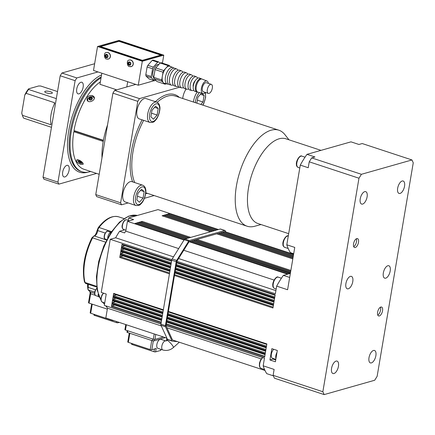 <?xml version="1.0" encoding="UTF-8"?>
<svg xmlns="http://www.w3.org/2000/svg" width="435" height="435" viewBox="0 0 435 435"><rect width="100%" height="100%" fill="white"/><g stroke="black" fill="none" stroke-linecap="round" stroke-linejoin="round"><path stroke-width="0.65" d="M293.587 254.323L224.667 231.589L189.105 241.686L287.584 274.17L283.364 275.371A66.62 31.586 108.3 0 0 276.655 286.127L275.36 293.772L176.876 261.288L165.985 325.685L264.469 358.168L263.175 365.813A66.62 31.586 108.3 0 0 266.742 373.654L273.343 375.835M265.002 370.489L172.477 339.974L166.05 325.831A0.593 0.283 -71.7 0 1 166.012 325.695M176.876 261.288L176.904 261.283A0.593 0.283 -71.7 0 1 177.001 261.092L188.98 241.882A0.593 0.283 -71.7 0 1 189.094 241.735L189.105 241.686M225.841 231.98L225.308 230.806A1.783 0.848 108.3 0 0 225.004 230.496A1.783 0.848 108.3 0 0 224.732 230.496L189.421 240.522A1.783 0.848 108.3 0 0 188.676 241.207L176.692 260.418A1.783 0.848 108.3 0 0 176.218 261.696L165.403 325.636A1.783 0.848 108.3 0 0 165.474 326.761L171.945 340.839A1.783 0.848 108.3 0 0 172.249 341.143A1.783 0.848 108.3 0 0 172.336 341.165L177.518 341.633M172.162 341.105L167.861 339.686A1.783 0.848 -71.7 0 1 167.769 339.67A1.783 0.848 -71.7 0 1 167.464 339.365L160.999 325.282A1.783 0.848 -71.7 0 1 160.923 324.162L171.738 260.217A1.783 0.848 -71.7 0 1 172.216 258.939L184.195 239.728A1.783 0.848 -71.7 0 1 184.94 239.043L220.257 229.017A1.783 0.848 -71.7 0 1 220.529 229.017L225.004 230.496M166.899 338.131L105.83 317.99L107.489 308.187A53.538 25.382 -71.7 0 1 106.276 305.99M171.885 259.646L110.229 239.304L115.645 237.771L173.516 256.857M178.595 258.531L275.893 290.629M171.303 262.8L121.969 246.525A0.712 0.337 -71.7 0 0 121.479 247.308L121.996 244.263A0.712 0.337 -71.7 0 0 122.148 244.834L171.586 261.141M160.95 324.021L104.313 305.343L106.222 294.044L101.246 292.402L110.229 239.304M161.271 322.112L111.936 305.838A0.712 0.337 -71.7 0 0 111.447 306.621L111.964 303.57A0.712 0.337 -71.7 0 0 112.116 304.141L161.554 320.448M161.847 318.719L112.507 302.45A0.712 0.337 -71.7 0 0 112.018 303.233L112.534 300.183A0.712 0.337 -71.7 0 0 112.687 300.754L162.125 317.061M162.418 315.331L113.084 299.057A0.712 0.337 -71.7 0 0 112.594 299.846L113.111 296.795A0.712 0.337 -71.7 0 0 113.258 297.366L162.701 313.673M162.989 311.944L113.655 295.669A0.712 0.337 -71.7 0 0 113.165 296.452L113.682 293.402A0.712 0.337 -71.7 0 0 113.834 293.973L163.272 310.28M169.585 272.968L120.25 256.693A0.712 0.337 -71.7 0 0 119.761 257.476L120.277 254.426A0.712 0.337 -71.7 0 0 120.424 255.002L169.862 271.309M170.156 269.58L120.821 253.306A0.712 0.337 -71.7 0 0 120.332 254.089L120.848 251.038A0.712 0.337 -71.7 0 0 121.001 251.609L170.438 267.916M170.732 266.187L121.392 249.918A0.712 0.337 -71.7 0 0 120.903 250.701L121.419 247.651A0.712 0.337 -71.7 0 0 121.572 248.222L171.009 264.529M176.131 265.698L274.615 298.182L274.099 301.232L175.615 268.748M175.561 269.086L274.045 301.569L273.528 304.62L175.044 272.136M174.99 272.473L273.468 304.957L272.952 308.007L174.473 275.524M168.394 311.449L266.878 343.933L266.361 346.983L167.877 314.5M167.823 314.837L266.302 347.32L265.785 350.371L167.306 317.887M167.247 318.23L265.731 350.713L265.214 353.764L166.73 321.28M166.676 321.617L265.154 354.101L264.643 357.151L166.159 324.668M293.685 253.725L290.362 252.632A66.62 31.586 -71.7 0 1 286.796 244.785L300.275 165.104A66.62 31.586 -71.7 0 1 306.985 154.343L314.94 156.97L311.678 157.894L309.231 161.815L358.973 178.219L322.857 391.739L273.12 375.334L274.121 369.424L263.175 365.813M275.409 361.779L269.939 359.973L271.853 348.674L277.323 350.479L275.409 361.779M286.796 244.785L294.756 247.412L287.595 289.737L276.655 286.127M176.708 262.305L275.186 294.789L274.67 297.839L176.191 265.355M218.435 229.533L158.019 209.605L128.695 217.93L133.665 219.572L127.428 221.344L184.021 240.011M216.249 230.153L167.818 214.178A0.712 0.337 -71.7 0 0 167.709 214.178L169.394 213.705A0.712 0.337 -71.7 0 0 168.905 214.488L168.894 214.537M184.217 239.696L135.062 223.481A0.712 0.337 -71.7 0 0 134.953 223.481L136.639 223.003A0.712 0.337 -71.7 0 0 136.15 223.786L136.139 223.835M185.364 238.924L136.933 222.948A0.712 0.337 -71.7 0 0 136.824 222.948L138.509 222.47A0.712 0.337 -71.7 0 0 138.02 223.258L138.009 223.307M187.24 238.391L138.803 222.421A0.712 0.337 -71.7 0 0 138.694 222.421L140.38 221.942A0.712 0.337 -71.7 0 0 139.891 222.725L139.885 222.774M189.111 237.863L140.679 221.888A0.712 0.337 -71.7 0 0 140.57 221.888L142.25 221.41A0.712 0.337 -71.7 0 0 141.761 222.193L141.756 222.242M210.632 231.752L162.201 215.776A0.712 0.337 -71.7 0 0 162.092 215.776L163.777 215.298A0.712 0.337 -71.7 0 0 163.288 216.081L163.277 216.13M212.508 231.219L164.071 215.243A0.712 0.337 -71.7 0 0 163.962 215.243L165.648 214.765A0.712 0.337 -71.7 0 0 165.159 215.548L165.153 215.597M214.379 230.686L165.947 214.711A0.712 0.337 -71.7 0 0 165.838 214.711L167.518 214.232A0.712 0.337 -71.7 0 0 167.029 215.015L167.024 215.069M290.362 273.381L191.536 240.995M191.351 241.05L289.83 273.533L288.144 274.012L189.665 241.528M289.672 277.448L283.364 275.371M275.823 359.359L272.43 358.239A5.057 2.398 -71.7 0 1 271.331 354.394A5.057 2.398 -71.7 0 1 273.74 349.3M273.843 358.706A5.949 2.822 -71.7 0 1 273.06 359.087L269.939 359.973M121.969 246.525L124.823 245.715M121.392 249.918L124.252 249.103M120.821 253.306L123.676 252.496M120.25 256.693L123.105 255.883M113.655 295.669L116.509 294.859M113.084 299.057L115.938 298.247M112.507 302.45L115.367 301.64M111.936 305.838L114.791 305.027M162.831 349.974L157.861 348.332A4.758 2.257 -71.7 0 1 156.856 344.52A4.758 2.257 -71.7 0 1 160.841 339.295L165.811 340.931A4.758 2.257 108.3 0 0 161.831 346.162A4.758 2.257 108.3 0 0 162.831 349.974C166.703 351.04 170.215 350.235 173.38 347.554L179.302 342.22M152.669 339.006L152.38 340.719A1.191 0.321 9.6 0 0 154.001 340.871L154.246 339.403M165.392 337.636L154.001 340.871M152.38 340.719L127.509 332.514L127.803 330.801M127.221 330.611L126.96 332.139A1.191 0.321 9.6 0 0 127.509 332.514M154.208 333.949L153.321 339.218A1.191 0.321 9.6 0 0 154.936 339.371L155.768 334.461M153.321 339.218L125.465 330.029L126.357 324.76M125.775 324.57L124.916 329.654A1.191 0.321 9.6 0 0 125.465 330.029M163.381 336.973L154.936 339.371M151.733 340.507L150.2 349.566A1.191 0.321 9.6 0 0 151.82 349.713L153.31 340.904M150.2 349.566L128.314 342.345L129.847 333.286M154.458 348.968L153.995 351.714A1.191 0.321 9.6 0 0 155.61 351.866L156.187 348.473L151.82 349.713M160.798 349.3L160.602 350.447L155.61 351.866M153.995 351.714L132.109 344.493L132.251 343.645M131.674 343.454L131.56 344.118A1.191 0.321 9.6 0 0 132.109 344.493M160.602 350.447A1.191 0.321 9.6 0 0 160.781 350.316L160.945 349.349M129.266 333.096L127.765 341.97A1.191 0.321 9.6 0 0 128.314 342.345M119.233 322.411L117.999 322.759L118.119 322.041M116.564 321.53L116.379 322.607A1.191 0.321 9.6 0 0 117.999 322.759M116.379 322.607L94.498 315.391L94.64 314.538M94.058 314.347L93.949 315.016A1.191 0.321 9.6 0 0 94.498 315.391M112.627 320.231L112.589 320.459A1.191 0.321 9.6 0 0 113.905 320.655M112.589 320.459L90.703 313.243L92.236 304.163M91.66 303.973L90.154 312.863A1.191 0.321 9.6 0 0 90.703 313.243M106.325 306.093A2.382 1.126 108.3 0 1 106.276 306.887L105.917 305.87M88.506 302.738A1.191 0.321 9.6 0 0 89.055 303.113L90.638 293.772A1.191 0.321 -170.4 0 1 90.088 293.397L88.506 302.738M107.325 309.138L89.055 303.113M127.428 221.344L125.769 231.143A53.538 25.382 108.3 0 0 124.551 232.915L119.581 231.273L124.687 229.821A47.589 22.56 108.3 0 0 124.687 229.821L124.704 229.821M107.722 237.885A4.459 2.115 -71.7 0 1 111.224 232.083M128.281 220.349L128.695 217.93M125.769 231.143L178.671 248.592M183.749 250.266L274.088 280.064M115.645 237.771A53.538 25.382 -71.7 0 1 119.581 231.273M107.489 308.187L161.298 325.94M166.953 327.805L261.223 358.897M99.3 297.127L99.207 297.1A4.459 2.115 -71.7 0 1 98.185 294.142M273.12 375.334L274.414 378.189L324.157 394.599L374.693 380.25L377.134 376.329L413.25 162.81L411.95 159.95L361.414 174.299L311.678 157.894M90.687 97.56L91.839 97.94L91.834 99.055L90.687 99.789L89.534 99.408L89.539 98.294L90.687 97.56L91.007 98.261L89.855 98.995L89.882 99.523M94.237 98.299A3.393 2.653 155.6 0 1 94.275 98.37L94.205 98.218C93.694 96.744 92.247 96.298 89.855 96.88C87.886 98.245 87.277 99.631 88.028 101.023A3.393 2.653 -24.4 0 0 88.158 101.268M89.855 98.995L89.539 98.294M92.155 98.642L91.007 98.261M157.117 115.041L153.446 119.19L150.88 116.814L151.984 110.294L155.654 106.145L158.22 108.522L157.117 115.041L151.494 113.187M154.604 107.331L158.22 108.522M150.004 122.442L139.26 118.896A10.706 5.079 -71.7 0 1 137.792 107.14A10.706 5.079 -71.7 0 1 145.97 98.56L156.709 102.105A10.706 5.079 108.3 0 0 155.077 102.105A10.706 5.079 108.3 0 0 148.074 112.279A10.706 5.079 108.3 0 0 150.004 122.442C152.636 122.556 154.186 122.099 154.659 121.071C158.536 118.097 160.803 108.755 159.634 105.966C159.292 104.079 158.318 102.79 156.709 102.105M197.376 100.159L202.998 102.013L200.829 104.465M200.486 94.303L204.102 95.493L202.998 102.013M196.865 103.16L197.865 97.266L201.53 93.123L204.102 95.493M182.716 98.495A10.706 5.079 -71.7 0 1 186.131 89.039M154.311 80.654L138.259 85.211L93.498 70.448L97.549 46.496L142.31 61.264L163.772 55.169L119.011 40.401L97.549 46.496M196.408 76.837L194.461 76.065A7.357 3.485 108.3 0 0 193.243 76.027A7.357 3.485 108.3 0 0 188.208 84.107A7.357 3.485 108.3 0 0 189.856 90.029L191.878 90.562A7.232 3.426 -71.7 0 1 190.258 84.743A7.232 3.426 -71.7 0 1 195.212 76.805A7.232 3.426 -71.7 0 1 196.408 76.837A7.232 3.426 -71.7 0 1 197.626 78.224M189.742 79.6A4.165 1.974 108.3 0 0 188.165 84.374M188.567 88.86A7.542 3.578 -71.7 0 1 186.773 89.208A7.542 3.578 -71.7 0 1 185.087 83.139A7.542 3.578 -71.7 0 1 190.253 74.853A7.542 3.578 -71.7 0 1 191.498 74.885A7.542 3.578 -71.7 0 1 192.732 76.234M168.508 84.075A8.738 4.143 -71.7 0 1 167.404 84.075A8.738 4.143 -71.7 0 1 165.452 77.049A8.738 4.143 -71.7 0 1 171.433 67.452A8.738 4.143 -71.7 0 1 172.88 67.49A8.738 4.143 -71.7 0 1 173.761 68.148M176.773 69.04L174.826 68.262A8.613 4.084 108.3 0 0 173.407 68.224A8.613 4.084 108.3 0 0 167.508 77.686A8.613 4.084 108.3 0 0 169.433 84.613L171.461 85.151A8.488 4.024 -71.7 0 1 169.558 78.322A8.488 4.024 -71.7 0 1 175.37 69.002A8.488 4.024 -71.7 0 1 176.773 69.04A8.488 4.024 -71.7 0 1 178.035 70.291M191.498 74.885L189.551 74.113A7.667 3.638 108.3 0 0 188.284 74.081A7.667 3.638 108.3 0 0 183.032 82.503A7.667 3.638 108.3 0 0 184.75 88.675L186.773 89.208M183.836 79.561A4.165 1.974 108.3 0 0 183.396 80.894M183.45 87.538A7.857 3.725 -71.7 0 1 181.672 87.859A7.857 3.725 -71.7 0 1 179.911 81.535A7.857 3.725 -71.7 0 1 185.294 72.901A7.857 3.725 -71.7 0 1 186.593 72.939A7.857 3.725 -71.7 0 1 187.833 74.249M201.313 78.784L199.371 78.012A7.042 3.339 108.3 0 0 198.208 77.979A7.042 3.339 108.3 0 0 193.385 85.717A7.042 3.339 108.3 0 0 194.962 91.377L196.984 91.915A6.917 3.279 -71.7 0 1 195.435 86.353A6.917 3.279 -71.7 0 1 200.171 78.757A6.917 3.279 -71.7 0 1 201.313 78.784A6.917 3.279 -71.7 0 1 201.693 79.001M195.304 80.616A4.165 1.974 108.3 0 0 193.243 86.869M193.684 90.175A7.232 3.426 -71.7 0 1 191.878 90.562M181.683 70.987L179.737 70.214A8.298 3.931 108.3 0 0 178.366 70.176A8.298 3.931 108.3 0 0 172.679 79.29A8.298 3.931 108.3 0 0 174.538 85.967L176.566 86.505A8.173 3.877 -71.7 0 1 174.734 79.926A8.173 3.877 -71.7 0 1 180.335 70.948A8.173 3.877 -71.7 0 1 181.683 70.987A8.173 3.877 -71.7 0 1 182.934 72.27M173.217 84.896A8.488 4.024 -71.7 0 1 171.461 85.151M186.593 72.939L184.641 72.161A7.982 3.784 108.3 0 0 183.325 72.128A7.982 3.784 108.3 0 0 177.855 80.899A7.982 3.784 108.3 0 0 179.644 87.321L181.672 87.859M178.334 86.217A8.173 3.877 -71.7 0 1 176.566 86.505M206.984 81.035L202.112 79.099A6.868 3.257 108.3 0 0 196.272 86.614A6.868 3.257 108.3 0 0 197.811 92.133L202.879 93.481A6.552 3.105 -71.7 0 1 201.41 88.207A6.552 3.105 -71.7 0 1 206.984 81.035A6.552 3.105 -71.7 0 1 208.365 83.379M197.419 91.97A6.917 3.279 -71.7 0 1 196.984 91.915M167.404 84.075L164.365 83.27A8.923 4.23 -71.7 0 1 163.468 82.764A8.923 4.23 -71.7 0 1 162.369 76.092A8.923 4.23 -71.7 0 1 165.947 68.088A8.923 4.23 -71.7 0 1 169.954 66.327L172.88 67.49M207.326 89.577A4.758 2.257 108.3 0 0 208.332 93.389A4.758 2.257 108.3 0 0 211.965 89.577A4.758 2.257 108.3 0 0 211.312 84.352A4.758 2.257 108.3 0 0 207.326 89.577M208.332 93.389L203.357 91.747A4.758 2.257 -71.7 0 1 202.351 87.941A4.758 2.257 -71.7 0 1 206.337 82.71L211.312 84.352M202.9 105.15L203.792 103.514L205.641 97.212L205.385 92.421A6.552 3.105 -71.7 0 1 202.879 93.481M170.319 66.473L169.101 65.348A9.815 4.654 108.3 0 0 168.133 65.62L163.761 70.557A9.815 4.654 108.3 0 0 163.027 72.21L161.711 79.975A9.815 4.654 108.3 0 0 161.94 81.35L164.995 84.178A9.815 4.654 108.3 0 0 165.958 83.906L166.11 83.732M158.818 64.532A7.139 3.382 108.3 0 0 152.859 72.379A7.139 3.382 108.3 0 0 153.8 77.773M155.67 80.285L155.518 80.459A9.815 4.654 -71.7 0 1 154.55 80.731L151.494 77.903A9.815 4.654 -71.7 0 1 151.266 76.527L152.582 68.763A9.815 4.654 -71.7 0 1 153.316 67.11L157.688 62.172A9.815 4.654 -71.7 0 1 158.655 61.9L160.026 63.167M169.101 65.348L161.14 62.722A9.815 4.654 108.3 0 0 160.178 62.993L155.806 67.931A9.815 4.654 108.3 0 0 155.067 69.584L153.751 77.348A9.815 4.654 108.3 0 0 153.979 78.724L157.035 81.552L164.995 84.178M154.55 80.731L149.08 78.931L146.024 76.098A9.815 4.654 -71.7 0 1 145.796 74.722L147.106 66.957A9.815 4.654 -71.7 0 1 147.846 65.31L153.316 67.11M147.106 66.957L152.582 68.763M155.067 69.584L163.027 72.21M155.806 67.931L163.761 70.557M147.846 65.31L152.217 60.373L157.688 62.172M153.751 77.348L161.711 79.975M152.217 60.373A9.815 4.654 -71.7 0 1 153.185 60.095L158.655 61.9M153.979 78.724L161.94 81.35M146.024 76.098L151.494 77.903M145.796 74.722L151.266 76.527M160.178 62.993L168.133 65.62M107.608 55.723L107.391 57.028L106.281 57.349L105.4 56.371L105.618 55.066L106.722 54.745L107.608 55.723M106.531 52.515A3.393 2.844 74.1 0 1 106.608 52.494A3.393 2.844 74.1 0 1 110.267 54.979A3.393 2.844 74.1 0 1 108.462 59.019A3.393 2.844 74.1 0 1 108.38 59.035M106.727 54.75L105.618 55.066M106.27 54.881L106.048 56.186L105.4 56.371M106.048 56.186L106.934 57.17M130.489 63.271L130.266 64.576L129.162 64.897L128.276 63.918L128.499 62.613L129.603 62.287L130.489 63.271M129.412 60.063A3.393 2.844 74.1 0 1 129.489 60.041A3.393 2.844 74.1 0 1 133.148 62.526A3.393 2.844 74.1 0 1 131.337 66.56A3.393 2.844 74.1 0 1 131.261 66.582M129.608 62.292L128.499 62.613M129.146 62.428L128.929 63.733L128.276 63.918M128.929 63.733L129.809 64.712M119.451 41.01L161.831 54.984L141.864 60.655L99.49 46.675L119.451 41.01L119.386 41.407M138.259 85.211L142.31 61.264M162.424 63.146L163.772 55.169M141.968 60.628A1.191 0.566 -71.7 0 1 142.348 60.334L100.567 46.556L118.972 41.33L160.754 55.109A1.191 0.566 -71.7 0 1 160.934 55.109A1.191 0.566 -71.7 0 1 161.07 55.201M160.754 55.109L142.348 60.334M119.299 41.439A1.191 0.566 108.3 0 0 119.152 41.33A1.191 0.566 108.3 0 0 118.972 41.33M100.567 46.556A1.191 0.566 108.3 0 0 100.148 46.893M358.973 178.219L361.414 174.299M324.157 394.599L322.857 391.739M358.489 242.349A4.698 2.229 -71.7 0 1 354.552 247.51A4.698 2.229 -71.7 0 1 353.911 242.349A4.698 2.229 -71.7 0 1 357.494 238.587A4.698 2.229 -71.7 0 1 358.489 242.349M382.544 310.802A4.698 2.229 -71.7 0 1 378.613 315.962A4.698 2.229 -71.7 0 1 377.966 310.802A4.698 2.229 -71.7 0 1 381.555 307.039A4.698 2.229 -71.7 0 1 382.544 310.802M331.573 368.293A6.541 3.099 -71.7 0 1 337.054 361.104A6.541 3.099 -71.7 0 1 337.951 368.293A6.541 3.099 -71.7 0 1 332.954 373.534A6.541 3.099 -71.7 0 1 331.573 368.293M345.907 283.566A6.541 3.099 -71.7 0 1 351.388 276.377A6.541 3.099 -71.7 0 1 352.285 283.56A6.541 3.099 -71.7 0 1 347.288 288.802A6.541 3.099 -71.7 0 1 345.907 283.566M360.234 198.833A6.541 3.099 -71.7 0 1 365.715 191.645A6.541 3.099 -71.7 0 1 366.613 198.833A6.541 3.099 -71.7 0 1 361.615 204.075A6.541 3.099 -71.7 0 1 360.234 198.833M397.672 188.203A6.541 3.099 -71.7 0 1 403.153 181.014A6.541 3.099 -71.7 0 1 404.05 188.203A6.541 3.099 -71.7 0 1 399.053 193.444A6.541 3.099 -71.7 0 1 397.672 188.203M383.338 272.935A6.541 3.099 -71.7 0 1 388.819 265.747A6.541 3.099 -71.7 0 1 389.716 272.93A6.541 3.099 -71.7 0 1 384.719 278.172A6.541 3.099 -71.7 0 1 383.338 272.935M369.01 357.662A6.541 3.099 -71.7 0 1 374.491 350.474A6.541 3.099 -71.7 0 1 375.383 357.662A6.541 3.099 -71.7 0 1 370.392 362.904A6.541 3.099 -71.7 0 1 369.01 357.662M306.985 154.343L350.991 141.848L358.946 144.474L362.214 143.545L411.95 159.95M356.33 238.782A4.698 2.229 -71.7 0 1 356.499 241.691A4.698 2.229 -71.7 0 1 353.731 246.661M380.386 307.235A4.698 2.229 -71.7 0 1 380.56 310.144A4.698 2.229 -71.7 0 1 377.787 315.109M309.231 161.815L308.23 167.731L300.275 165.104M154.142 195.549L144.431 198.306M128.118 202.938L121.534 204.809A77.327 36.66 -71.7 0 1 120.625 202.808L137.786 101.36A77.327 36.66 -71.7 0 1 139.494 98.614L179.47 87.261M125.209 201.976A10.706 5.079 -71.7 0 1 123.741 190.22A10.706 5.079 -71.7 0 1 131.914 181.64L142.658 185.185A10.706 5.079 108.3 0 0 141.027 185.185A10.706 5.079 108.3 0 0 134.023 195.353A10.706 5.079 108.3 0 0 135.954 205.521L125.209 201.976M254.856 226.222A50.563 23.968 -71.7 0 1 254.676 226.271A50.563 23.968 -71.7 0 1 247.14 226.222A50.563 23.968 -71.7 0 1 240.212 170.699A50.563 23.968 -71.7 0 1 278.819 130.19A50.563 23.968 -71.7 0 1 284.903 134.638L288.981 139.809M288.677 233.66L257.955 223.53A44.615 21.152 -71.7 0 1 251.843 174.538A44.615 21.152 -71.7 0 1 285.904 138.792L320.992 150.363M121.534 204.809L96.668 196.604A77.327 36.66 -71.7 0 1 95.754 194.603L112.915 93.155A77.327 36.66 -71.7 0 1 114.628 90.409L135.796 84.401M95.754 194.603L120.625 202.808M137.786 101.36L112.915 93.155M114.628 90.409L139.494 98.614M99.191 174.294L83.939 169.258A47.589 22.56 108.3 0 1 73.792 131.718L75.353 131.278L103.383 140.521M73.792 131.718L103.225 141.429M80.839 164.414C77.805 163.19 76.364 161.809 76.511 160.265C77.506 158.199 84.26 162.886 83.069 164.359L80.839 164.414M101.828 73.194L99.952 84.292L116.705 89.822M127.689 81.726L126.808 86.951M100.365 81.84A47.589 22.56 108.3 0 0 73.983 130.592L103.427 140.298M92.492 95.526L94.123 96.891C95.879 100.159 88.561 103.894 87.082 100.088C86.804 96.755 88.604 95.232 92.492 95.526M92.144 96.608A3.866 3.029 155.6 0 1 93.063 96.782A3.866 3.029 155.6 0 1 94.308 97.57M87.478 100.702A3.866 3.029 155.6 0 1 88.169 98.413M74.254 131.587A44.615 21.152 -71.7 0 1 74.396 130.723M96.57 173.429L58.866 184.135L43.94 179.215A77.327 36.66 -71.7 0 1 43.032 177.214L60.193 75.766A77.327 36.66 -71.7 0 1 61.906 73.02L94.634 63.727M90.632 171.472A50.563 23.968 -71.7 0 1 82.008 171.76A50.563 23.968 -71.7 0 1 84.841 95.113A50.563 23.968 -71.7 0 1 101.034 77.887M97.995 71.933L76.826 77.941L61.906 73.02M60.193 75.766L75.114 80.687A77.327 36.66 -71.7 0 1 76.826 77.941M75.114 80.687L57.953 182.134L43.032 177.214M58.866 184.135A77.327 36.66 -71.7 0 1 57.953 182.134M62.694 172.048A6.095 2.893 -71.7 0 1 67.8 165.349A6.095 2.893 -71.7 0 1 68.638 172.042A6.095 2.893 -71.7 0 1 63.983 176.931A6.095 2.893 -71.7 0 1 62.694 172.048M80.921 82.269A6.095 2.893 -71.7 0 1 81.856 82.269A6.095 2.893 -71.7 0 1 82.688 88.963A6.095 2.893 -71.7 0 1 78.034 93.851A6.095 2.893 -71.7 0 1 76.935 88.06A6.095 2.893 -71.7 0 1 80.921 82.269M101.986 157.769A50.563 23.968 -71.7 0 1 107.554 124.861M26.127 93.34A19.037 9.026 -71.7 0 1 28.547 89.463L28.645 88.822A17.846 8.461 108.3 0 0 24.8 94.988L26.127 93.34L54.478 102.693L54.533 103.726L54.69 103.264M50.949 123.556L50.759 124.682L51.08 124.154L50.759 124.682L22.408 115.329L21.75 113.024A17.846 8.461 108.3 0 0 22.163 114.612L22.555 115.797A19.037 9.026 -71.7 0 1 22.408 115.329M54.533 103.726A19.037 9.026 108.3 0 0 51.08 124.154M51.471 127.319L23.697 118.157A19.037 9.026 -71.7 0 1 22.555 115.797M28.645 88.822L38.606 85.994L40.694 86.016L57.523 91.562M56.327 98.625L28.547 89.463M51.781 93.4A3.866 1.039 -170.4 0 1 47.41 93.161A3.866 1.039 -170.4 0 1 44.734 91.687A3.866 1.039 -170.4 0 1 48.72 91.306A3.866 1.039 -170.4 0 1 52.358 92.976A3.866 1.039 -170.4 0 1 51.781 93.4M21.75 113.024L24.8 94.988M141.603 189.225L144.17 191.601L143.066 198.121L139.396 202.27L136.829 199.893L137.933 193.374L141.603 189.225M140.554 190.405L144.17 191.601M137.444 196.267L143.066 198.121M78.822 161.641L79.094 161.157L80.241 161.537L81.122 162.402L80.85 162.886L79.703 162.505L78.822 161.641L79.121 161.167M80.285 161.581L79.703 162.505M264.562 369.522L261.005 368.347A5.949 2.822 -71.7 0 1 259.744 363.611A5.949 2.822 -71.7 0 1 262.794 357.613M224.732 230.496L220.257 229.017M189.421 240.522L184.94 239.043M188.676 241.207L184.195 239.728M176.692 260.418L172.216 258.939M176.218 261.696L171.738 260.217M165.403 325.636L160.923 324.162M165.474 326.761L160.999 325.282M171.945 340.839L167.464 339.365M121.479 247.308L171.151 263.697M171.667 260.647L121.996 244.263M111.447 306.621L161.119 323.004M161.635 319.953L111.964 303.57M112.018 303.233L161.695 319.616M162.211 316.566L112.534 300.183M112.594 299.846L162.266 316.229M162.782 313.178L113.111 296.795M113.165 296.452L162.842 312.836M163.353 309.791L113.682 293.402M119.761 257.476L169.433 273.865M169.949 270.815L120.277 254.426M120.332 254.089L170.003 270.472M170.52 267.422L120.848 251.038M120.903 250.701L170.58 267.085M171.096 264.034L121.419 247.651M167.709 214.178L216.19 230.175M217.875 229.696L169.394 213.705M134.953 223.481L184.201 239.723M185.12 238.994L136.639 223.003M136.824 222.948L185.31 238.94M186.99 238.462L138.509 222.47M138.694 222.421L187.18 238.413M188.866 237.934L140.38 221.942M140.57 221.888L189.051 237.88M190.737 237.401L142.25 221.41M162.092 215.776L210.578 231.768M212.258 231.289L163.777 215.298M163.962 215.243L212.449 231.235M214.134 230.757L165.648 214.765M165.838 214.711L214.319 230.702M216.005 230.224L167.518 214.232M293.348 255.736L222.231 232.279M220.55 232.758L293.179 256.715M293.163 256.824L220.36 232.812M218.674 233.29L293 257.803M292.978 257.911L218.49 233.345M216.804 233.823L292.815 258.89M290.863 270.429L196.963 239.457M195.282 239.935L290.694 271.407M290.678 271.516L195.092 239.984M193.406 240.463L290.515 272.495M290.493 272.604L193.222 240.517M293.533 254.649L224.107 231.746M222.421 232.225L293.364 255.628M277.003 352.372A5.057 2.398 108.3 0 0 275.948 358.603M275.719 359.962L273.06 359.087M168.905 214.488L216.336 230.131M222.562 232.187L293.38 255.546M167.029 215.015L214.466 230.664M220.692 232.72L293.195 256.634M165.159 215.548L212.59 231.192M218.821 233.247L293.011 257.721M163.288 216.081L210.719 231.725M216.951 233.78L292.826 258.809M141.761 222.193L189.198 237.836M195.424 239.892L290.71 271.32M139.891 222.725L187.322 238.369M193.553 240.424L290.526 272.408M138.02 223.258L185.451 238.902M191.683 240.957L290.161 273.441M136.15 223.786L184.25 239.652M189.807 241.485L288.291 273.968M274.822 296.947L176.344 264.464M274.251 300.335L175.767 267.851M273.675 303.722L175.196 271.239M273.104 307.115L174.62 274.632M266.514 346.086L168.03 313.602M265.937 349.479L167.459 316.995M265.366 352.867L166.882 320.383M264.79 356.254L166.311 323.771M167.877 339.702L167.013 340.485A4.758 0.875 48 0 1 171.227 343.867A4.758 0.875 48 0 1 173.38 347.554M166.85 338.115L166.382 340.855M104.525 304.087A47.589 22.56 -71.7 0 1 102.655 302.238M100.887 299.699A47.589 22.56 -71.7 0 1 104.699 245.481A47.589 22.56 -71.7 0 1 137.313 215.483L128.673 216.113L119.609 222.024L111.017 232.393L103.786 246.036L98.729 261.381L96.434 276.644L97.184 290.085L100.958 300.215M95.227 295.289L90.638 293.772A2.382 1.126 108.3 0 0 90.317 291.967A1.191 1.028 129.4 0 1 90.023 291.809L88.028 289.737A1.191 1 142.2 0 0 88.452 290.031A3.567 1.691 -71.7 0 1 88.153 287.383A1.191 0.288 -169.4 0 1 87.604 287.024L88.028 289.737M94.574 293.375L90.317 291.967A40.45 19.178 -71.7 0 1 88.452 290.031L94.678 292.086M95.461 289.792L88.153 287.383A4.758 2.257 108.3 0 0 87.968 284.196M96.63 286.306L85.015 282.478A1.191 0.837 165.8 0 1 84.482 281.967L85.755 283.468A3.567 1.691 -71.7 0 1 85.015 282.478A40.45 19.178 -71.7 0 1 92.563 237.863A1.191 0.321 -153.1 0 0 91.899 237.836C84.249 253.926 81.78 268.64 84.482 281.967M105.542 242.143L92.563 237.863A3.567 1.691 -71.7 0 1 94.39 235.993A1.191 1.006 -102.7 0 0 93.916 235.966L91.899 237.836M106.597 240.017L94.39 235.993A4.758 2.257 108.3 0 0 97.761 230.593A1.191 0.353 -171.4 0 1 97.212 230.197C96.091 233.927 94.993 235.852 93.916 235.966M105.167 233.035L97.761 230.593A3.567 1.691 -71.7 0 1 99.028 227.494A1.191 0.625 -142.3 0 0 98.294 227.587L97.212 230.197M111.534 231.621L99.028 227.494A40.45 19.178 -71.7 0 1 118.728 216.853C112.051 215.151 105.237 218.729 98.294 227.587M106.276 306.887L106.836 307.077M105.373 239.179A4.165 1.974 -71.7 0 1 104.802 234.606A4.165 1.974 -71.7 0 1 107.983 231.273C107.151 230.632 105.988 231.725 104.487 234.563C103.584 239.174 104.753 238.413 105.373 239.179L106.787 239.647M122.463 225.384A5.057 2.398 -71.7 0 1 126.699 219.827C124.872 219.409 123.371 221.197 122.191 225.194C121.767 227.152 122.213 228.565 123.535 229.43A5.057 2.398 -71.7 0 1 122.463 225.384M104.721 302.923L102.328 302.135A5.057 2.398 -71.7 0 1 101.224 298.29A5.057 2.398 -71.7 0 1 103.639 293.19M98.582 296.578L95.82 295.664A4.165 1.974 -71.7 0 1 94.912 292.516A4.165 1.974 -71.7 0 1 96.885 288.318M92.128 99.147A1.724 1.348 155.6 0 1 89.246 99.593A1.724 1.348 155.6 0 1 90.687 97.277A1.724 1.348 155.6 0 1 92.128 99.147M156.04 103.856A9.282 4.399 -71.7 0 1 158.019 115.879A9.282 4.399 -71.7 0 1 149.591 118.271A9.282 4.399 -71.7 0 1 156.04 103.856M205.054 92.731A9.282 4.399 -71.7 0 1 202.699 105.085M195.369 102.665A9.282 4.399 -71.7 0 1 199.415 92.563M197.321 91.97A10.706 5.079 108.3 0 0 193.461 102.035M301.863 156.138C300.145 154.485 295.447 161.037 296.501 165.083C296.268 165.637 296.811 166.42 298.138 167.437A5.949 2.822 -71.7 0 1 297.322 160.906A5.949 2.822 -71.7 0 1 301.863 156.138L305.033 157.187M278.242 277.166C276.524 275.507 271.826 282.059 272.881 286.11C272.647 286.66 273.191 287.448 274.518 288.465A5.949 2.822 -71.7 0 1 273.702 281.929A5.949 2.822 -71.7 0 1 278.242 277.166L281.412 278.21M106.836 59.019A3.393 2.844 -105.9 0 0 108.304 59.062A3.393 2.844 -105.9 0 0 110.115 55.022A3.393 2.844 -105.9 0 0 106.455 52.537C103.302 52.271 104.248 59.214 106.58 59.019L108.462 59.019M106.227 57.681A1.724 1.441 74.1 0 1 105.395 54.815A1.724 1.441 74.1 0 1 107.891 55.642A1.724 1.441 74.1 0 1 106.227 57.681M129.712 66.566A3.393 2.844 -105.9 0 0 131.185 66.609A3.393 2.844 -105.9 0 0 132.99 62.569A3.393 2.844 -105.9 0 0 129.331 60.084C126.177 59.818 127.129 66.762 129.461 66.566L131.337 66.56M129.108 65.228A1.724 1.441 74.1 0 1 128.276 62.363A1.724 1.441 74.1 0 1 130.766 63.189A1.724 1.441 74.1 0 1 129.108 65.228M142.114 119.842A51.749 24.534 108.3 0 0 132.615 181.874M179.334 97.38A51.749 24.534 108.3 0 0 155.415 101.681M145.687 193.493A51.749 24.534 108.3 0 0 147.655 193.412M134.681 182.553A50.563 23.968 -71.7 0 1 143.68 120.359M157.204 102.312A50.563 23.968 -71.7 0 1 175.359 96.07L278.819 130.19M82.008 171.76L81.013 171.428A50.563 23.968 -71.7 0 1 72.362 162.685A50.563 23.968 -71.7 0 1 83.846 94.786A50.563 23.968 -71.7 0 1 101.197 76.919M101.54 74.902A51.749 24.534 108.3 0 0 73.123 113.725A51.749 24.534 108.3 0 0 70.791 163.283A51.749 24.534 108.3 0 0 87.636 172.2M54.478 102.693L54.179 104.454M288.182 248.494L284.626 247.319A5.949 2.822 -71.7 0 1 283.789 240.865A5.949 2.822 -71.7 0 1 288.28 236.004M141.989 186.936A9.282 4.399 -71.7 0 1 143.969 198.958A9.282 4.399 -71.7 0 1 135.541 201.351A9.282 4.399 -71.7 0 1 141.989 186.936M78.534 161.548A1.724 0.691 31.9 0 1 80.306 161.418A1.724 0.691 31.9 0 1 81.079 163.103A1.724 0.691 31.9 0 1 78.534 161.548M172.249 341.143L167.769 339.67M293.369 255.595L222.481 232.208M293.185 256.683L220.605 232.741M293.005 257.77L218.734 233.274M292.82 258.858L216.864 233.807M290.7 271.369L195.337 239.919M290.52 272.462L193.466 240.446M290.074 273.463L191.596 240.979M288.204 273.996L189.725 241.512M176.621 262.8L275.105 295.283M176.05 266.193L274.534 298.676M175.479 269.58L273.958 302.064M174.903 272.968L273.387 305.452M168.312 311.944L266.791 344.428M167.736 315.331L266.22 347.815M167.165 318.724L265.644 351.208M166.594 322.112L265.073 354.596M167.013 340.485L165.817 340.931M166.975 338.289L166.551 340.784M104.514 304.147L102.415 302.162M90.001 291.787L90.088 293.397M87.604 287.024L87.582 284.066M123.953 218.577L118.728 216.853M96.717 287.084L85.755 283.468M110.746 232.181L107.983 231.273M129.505 220.752L126.699 219.827M125.927 230.224L123.535 229.43M102.328 302.135L101.311 301.248L100.969 297.98L101.959 295.006L103.405 293.114M95.82 295.664L94.884 294.789L94.596 293.728L94.933 291.053L96.853 288.09M298.138 167.437L299.786 167.981M274.518 288.465L276.165 289.009M261.005 368.347L259.934 367.51L259.369 365.993L259.461 363.122L260.565 359.968L262.539 357.532M119.152 41.33L160.934 55.109M247.14 226.222L145.763 192.787M261.033 224.542L254.676 226.271M344.531 143.68L344.993 143.55M284.626 247.319C283.299 246.302 282.755 245.519 282.989 244.965C281.934 240.919 286.638 234.367 288.351 236.026M135.954 205.521C138.586 205.635 140.135 205.179 140.608 204.151C144.485 201.177 146.753 191.83 145.584 189.046C145.241 187.159 144.262 185.87 142.658 185.185M82.906 163.217L81.013 163.375L79.502 162.712L78.305 161.689L77.615 159.808"/></g></svg>
